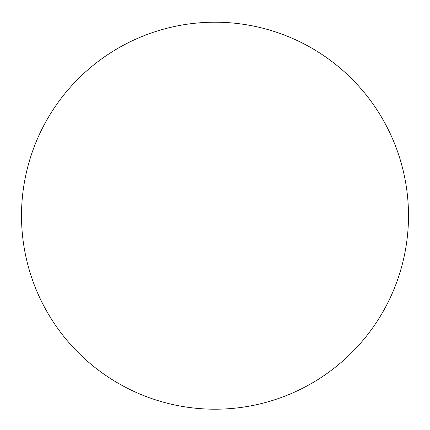 <?xml version="1.0" encoding="UTF-8"?>
<svg xmlns="http://www.w3.org/2000/svg" width="430" height="430" viewBox="0 0 430 430"><rect width="100%" height="100%" fill="white"/><g stroke="black" fill="none" stroke-linecap="round" stroke-linejoin="round"><path stroke-width="0.64" d="M21.5 215.704A193.5 193.5 0 0 1 311.75 48.128A193.5 193.5 0 0 1 311.75 383.281A193.5 193.5 0 0 1 21.5 215.704M215 22.204L215 215.704"/></g></svg>
